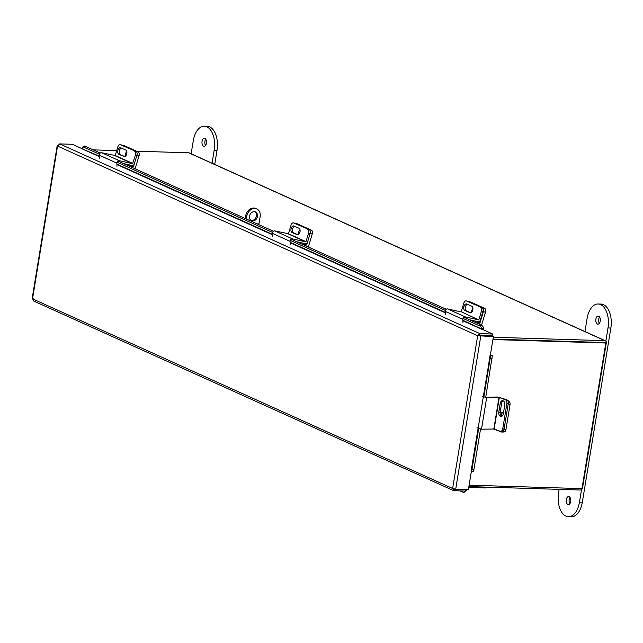 <?xml version="1.0" encoding="UTF-8"?>
<svg xmlns="http://www.w3.org/2000/svg" width="643" height="643" viewBox="0 0 643 643"><rect width="100%" height="100%" fill="white"/><g stroke="black" fill="none" stroke-linecap="round" stroke-linejoin="round"><path stroke-width="0.96" d="M469.125 485.176L581.971 488.624L605.819 343L604.782 342.526L493.044 339.11L604.589 342.542M493.35 337.254L604.806 340.661A2.25 1.808 114.3 0 1 605.376 340.79L189.251 152.921A2.25 1.808 -65.7 0 0 188.68 152.793L136.533 151.201M116.713 150.591L93.211 149.875M605.376 340.79A2.25 1.808 114.3 0 1 606.309 342.904L582.566 487.876A2.25 1.808 114.3 0 1 580.348 490.006L468.892 486.598M485.626 487.105L485.489 487.957L468.755 487.442M461.489 490.995A3.504 2.813 114.3 0 0 462.606 492.056A3.504 2.813 114.3 0 0 466.786 489.588M82.642 148.935L72.362 144.289L59.67 143.903L57.54 146.065L32.528 298.826L33.139 298.473M59.67 143.903L479.959 333.653L479.654 335.509L477.661 335.734L479.959 333.653L492.651 334.038L462.888 320.31M479.654 335.509L492.345 335.895L492.651 334.038M471.44 471.022L468.393 489.636L455.702 489.251L452.648 488.495L477.661 335.734L493.454 336.586L483.231 396.996M455.702 489.251L480.763 336.201L479.244 335.783L492.417 336.12L493.454 336.586M58.2 145.422L57.54 146.065L57.187 145.704L32.15 298.577M33.942 301.028L32.528 298.826L452.648 488.495L454.231 490.77L454.505 489.074M33.388 300.9L453.645 490.633L465.604 491.115L465.862 489.564M483.592 397.044L490.07 355.241M490.424 355.338L492.313 355.611A2.146 0.402 9.3 0 0 490.456 354.936M478.079 428.479L471.118 470.957L478.416 428.656M480.522 429.138L473.931 469.374L473.409 471.407L471.472 471.054M492.321 355.635L485.674 397.647M471.52 471.126L472.034 469.101L473.931 469.374M492.064 358.641L490.175 358.36L483.801 397.253M478.649 428.744L472.034 469.101M490.175 358.36L490.432 355.362M99.255 156.145L82.489 148.999L99.271 156.579M483.44 329.875A2.146 1.728 114.3 0 0 483.608 328.091L482.089 328.975M82.714 148.67L82.674 148.565A2.572 1.013 -120.2 0 1 82.778 146.974A2.572 1.013 -120.2 0 1 83.365 147.006L99.376 154.232M82.778 146.974L84.297 146.082A2.572 1.013 59.8 0 1 84.884 146.114L100.252 153.05M117.886 161.015L273.46 231.255M291.094 239.212L446.25 309.259M463.884 317.216L481.47 325.157A2.572 1.013 59.8 0 1 483.576 327.978M482.049 328.862A2.572 1.013 -120.2 0 0 479.951 326.049L481.47 325.157M117.01 162.197L272.592 232.436M290.226 240.394L445.374 310.44M463.008 318.398L479.951 326.049M303.809 244.951L306.735 244.854L303.014 243.167M307.949 246.824A2.902 2.331 114.3 0 0 308.841 245.321L312.241 233.996L310.127 233.53L306.735 244.854M297.026 223.756A3.207 1.889 102.6 0 1 297.259 223.788A3.207 1.889 102.6 0 1 297.476 223.86L311.413 230.154A3.207 1.889 102.6 0 1 312.241 233.996M300.056 229.937A3.207 1.889 -77.4 0 0 298.577 234.438M306.084 241.688L288.45 233.731L274.834 230.917L292.469 238.883L305.835 241.864L308.632 233.192L310.127 233.53A3.207 1.889 -77.4 0 0 309.307 229.68A3.207 1.889 102.6 0 1 310.127 233.53L307.579 242.025A2.13 1.712 114.3 0 1 305.288 243.681L296.777 241.776M297.476 223.86L295.362 223.386L311.413 230.154M130.593 166.754L133.519 166.65L129.798 164.97M134.741 168.619A2.902 2.331 114.3 0 0 135.633 167.124L139.025 155.799L136.919 155.325L133.519 166.65M123.818 145.559A3.207 1.889 102.6 0 1 124.043 145.583A3.207 1.889 102.6 0 1 124.26 145.656L138.205 151.949A3.207 1.889 102.6 0 1 139.025 155.799M126.848 151.74A3.207 1.889 -77.4 0 0 125.369 156.241M132.868 163.491L115.234 155.526L101.626 152.721L119.26 160.678L132.619 163.668L135.416 154.995L136.919 155.325A3.207 1.889 -77.4 0 0 136.091 151.483A3.207 1.889 102.6 0 1 136.919 155.325L134.371 163.82A2.13 1.712 114.3 0 1 132.08 165.476L123.56 163.579M124.26 145.656L122.154 145.189L136.091 151.483L138.205 151.949M115.234 155.526L117.782 147.03A3.207 1.889 -77.4 0 1 120.225 144.683A3.207 1.889 -77.4 0 1 120.442 144.755L136.091 151.483L120.442 144.755M124.718 156.587L120.329 154.609A3.4 2.001 102.6 0 1 119.293 151.25A3.4 2.001 102.6 0 1 121.406 148.075M121.495 144.996A3.207 1.889 102.6 0 1 121.728 145.021A3.207 1.889 102.6 0 1 121.945 145.093M123.85 156.538A3.4 2.001 -77.4 0 0 124.083 156.619A3.4 2.001 -77.4 0 0 126.727 153.934A3.4 2.001 -77.4 0 0 125.795 150.052L120.78 147.786A3.4 2.001 -77.4 0 0 120.546 147.713A3.4 2.001 -77.4 0 0 117.902 150.398A3.4 2.001 -77.4 0 0 118.834 154.272L124.324 156.643M135.416 154.995A3.207 1.889 -77.4 0 0 134.588 151.145M119.26 160.678A2.13 1.712 114.3 0 0 116.857 163.129L116.962 166.224M99.327 158.258L99.223 155.164A2.13 1.712 -65.7 0 1 101.626 152.721M288.45 233.731L290.998 225.235A3.207 1.889 -77.4 0 1 293.433 222.888A3.207 1.889 -77.4 0 1 293.65 222.96L309.307 229.68L293.65 222.96M297.934 234.791L293.546 232.806A3.4 2.001 102.6 0 1 292.501 229.447A3.4 2.001 102.6 0 1 294.623 226.272M294.711 223.193A3.207 1.889 102.6 0 1 294.936 223.217A3.207 1.889 102.6 0 1 295.153 223.29M297.066 234.743A3.4 2.001 -77.4 0 0 297.291 234.816A3.4 2.001 -77.4 0 0 299.935 232.131A3.4 2.001 -77.4 0 0 299.011 228.249L293.988 225.982A3.4 2.001 -77.4 0 0 293.763 225.91A3.4 2.001 -77.4 0 0 291.118 228.595A3.4 2.001 -77.4 0 0 292.043 232.477L297.532 234.848M308.632 233.192A3.207 1.889 -77.4 0 0 307.804 229.342M292.469 238.883A2.13 1.712 114.3 0 0 290.073 241.326L290.17 244.42M272.536 236.463L272.439 233.361A2.13 1.712 -65.7 0 1 274.834 230.917M477.018 323.148L479.943 323.051L475.796 321.178M481.165 325.02A2.902 2.331 114.3 0 0 482.057 323.525L485.449 312.201L483.343 311.726L479.943 323.051M470.242 301.961A3.207 1.889 102.6 0 1 470.467 301.985A3.207 1.889 102.6 0 1 470.684 302.057L484.629 308.351A3.207 1.889 102.6 0 1 485.449 312.201M472.902 308.455A3.207 1.889 -77.4 0 0 471.713 312.112M483.343 311.726A3.207 1.889 -77.4 0 0 482.515 307.876L484.629 308.351M470.684 302.057L468.578 301.583L482.515 307.876M501.452 416.085A3.207 2.194 88.9 0 1 501.476 414.743A3.207 2.194 88.9 0 1 502.585 412.669M493.141 397.093L487.482 397.197M507.64 400.525L508.396 400.798A3.207 2.194 88.9 0 1 510.02 404.704L505.945 429.596A3.207 2.194 88.9 0 1 503.871 432.016L501.918 432.048A3.207 2.194 -91.1 0 1 501.355 431.951L493.454 429.026M503.365 413.578A3.207 2.194 -91.1 0 0 501.604 412.356A3.207 2.194 -91.1 0 0 500.117 413.248M501.918 432.048A3.207 2.194 -91.1 0 0 503.999 429.628L505.945 429.596M510.02 404.704L508.074 404.736L503.999 429.628M460.983 311.911L447.616 308.929L465.251 316.886L478.617 319.876L461.232 311.734L478.617 319.876M469.559 319.78L478.07 321.685A2.13 1.712 114.3 0 0 480.369 320.029L482.917 311.534L481.414 311.196L478.866 319.692M461.232 311.734L463.78 303.239A3.207 1.889 -77.4 0 1 466.223 300.892A3.207 1.889 -77.4 0 1 466.44 300.964L482.089 307.684A3.207 1.889 102.6 0 1 482.917 311.534M470.716 312.795L466.328 310.818A3.4 2.001 102.6 0 1 465.291 307.458A3.4 2.001 102.6 0 1 467.405 304.276M467.493 301.197A3.207 1.889 102.6 0 1 467.718 301.229A3.207 1.889 102.6 0 1 467.935 301.302L482.089 307.684M469.848 312.747A3.4 2.001 -77.4 0 0 470.073 312.82A3.4 2.001 -77.4 0 0 472.726 310.135A3.4 2.001 -77.4 0 0 471.793 306.261L466.77 303.994A3.4 2.001 -77.4 0 0 466.545 303.914A3.4 2.001 -77.4 0 0 463.9 306.598A3.4 2.001 -77.4 0 0 464.825 310.481L470.314 312.852M481.414 311.196A3.207 1.889 -77.4 0 0 480.586 307.354M465.251 316.886A2.13 1.712 114.3 0 0 462.856 319.33L462.96 322.432M445.326 314.467L445.221 311.373A2.13 1.712 -65.7 0 1 447.616 308.929M499.322 397.535L486.655 397.704L481.494 429.194L494.162 429.018L499.322 397.535L505.245 399.721L506.636 399.697L497.73 397.012L485.746 397.229M506.636 399.697A3.207 2.194 88.9 0 1 508.259 403.603L504.12 428.865A3.207 2.194 88.9 0 1 502.046 431.284L500.656 431.308A3.207 2.194 -91.1 0 1 500.093 431.212L494.162 429.018M501.805 416.286A3.4 2.323 88.9 0 1 500.174 412.187L501.644 403.225A3.4 2.323 88.9 0 1 503.156 400.83M498.791 412.211A3.4 2.323 -91.1 0 0 501.114 416.455A3.4 2.323 -91.1 0 0 503.316 413.891L504.787 404.929A3.4 2.323 -91.1 0 0 502.456 400.685A3.4 2.323 -91.1 0 0 500.254 403.257L498.791 412.211L500.174 412.187M500.656 431.308A3.207 2.194 -91.1 0 0 502.738 428.889L504.12 428.865M508.259 403.603L506.869 403.627L502.738 428.889M506.869 403.627A3.207 2.194 -91.1 0 0 505.245 399.721M481.494 429.194L476.985 427.74M482.137 396.249L486.655 397.704M605.819 343L492.972 339.552M254.917 211.756A4.814 3.866 -65.7 0 1 256.115 217.061A4.814 3.866 -65.7 0 1 251.67 220.525A4.814 3.866 -65.7 0 1 250.995 220.436M252.707 220.999A4.814 3.866 -65.7 0 1 251.493 220.718A4.814 3.866 -65.7 0 1 249.677 215.461A4.814 3.866 -65.7 0 1 254.242 211.66A4.814 3.866 -65.7 0 1 255.456 211.941A4.814 3.866 -65.7 0 1 257.272 217.197A4.814 3.866 -65.7 0 1 252.707 220.999M246.333 219.006L246.799 216.128A8.094 6.502 114.3 0 1 254.757 208.485A8.094 6.502 114.3 0 1 256.806 208.959A8.094 6.502 114.3 0 1 260.15 216.53L258.936 223.925A2.25 1.27 91.8 0 1 258.751 224.608M246.799 216.128L245.763 215.654L245.288 218.532M245.763 215.654A8.094 6.502 -65.7 0 1 253.72 208.019A8.094 6.502 -65.7 0 1 255.761 208.485L256.806 208.959M598.697 316.227A4.019 2.275 91.8 0 1 600.297 320.656A4.019 2.275 91.8 0 1 597.934 324.144A4.019 2.275 91.8 0 1 597.419 324.024A4.019 2.275 91.8 0 1 595.812 319.595A4.019 2.275 91.8 0 1 598.175 316.107A4.019 2.275 91.8 0 1 598.697 316.227M567.865 504.474A4.019 2.275 -88.2 0 0 568.38 504.602A4.019 2.275 -88.2 0 0 570.743 501.114A4.019 2.275 -88.2 0 0 569.143 496.685A4.019 2.275 -88.2 0 0 568.629 496.565A4.019 2.275 -88.2 0 0 566.266 500.053A4.019 2.275 -88.2 0 0 567.865 504.474M559.113 489.355L558.558 492.747A19.258 10.883 -88.2 0 0 568.428 516.723L571.273 516.811A19.258 10.883 -88.2 0 0 582.317 502.279L610.85 328.043A19.258 10.883 -88.2 0 0 603.455 304.653A19.258 10.883 -88.2 0 0 600.98 304.075L598.135 303.986A19.258 10.883 -88.2 0 0 587.091 318.518L584.953 331.571M605.843 341.128L608.005 327.954A19.258 10.883 -88.2 0 0 600.602 304.565A19.258 10.883 -88.2 0 0 598.135 303.986M570.028 497.497A4.019 2.275 -88.2 0 0 569.835 503.75M599.38 323.292A4.019 2.275 91.8 0 1 599.573 317.039M568.428 516.723A19.258 10.883 -88.2 0 0 579.472 502.191L581.529 489.604M205.76 139.25A4.019 2.275 -88.2 0 0 205.567 145.503M204.884 138.438A4.019 2.275 -88.2 0 0 204.361 138.317A4.019 2.275 -88.2 0 0 201.998 141.798A4.019 2.275 -88.2 0 0 203.606 146.226A4.019 2.275 -88.2 0 0 204.12 146.347A4.019 2.275 -88.2 0 0 206.483 142.859A4.019 2.275 -88.2 0 0 204.884 138.438M191.14 153.781L193.278 140.721A19.258 10.883 91.8 0 1 204.321 126.189A19.258 10.883 91.8 0 1 206.789 126.775A19.258 10.883 91.8 0 1 214.191 150.165L212.053 163.218M204.321 126.189L207.167 126.277A19.258 10.883 91.8 0 1 209.642 126.864A19.258 10.883 91.8 0 1 217.037 150.253L214.714 164.423M188.68 152.793L604.806 340.661M116.905 164.544L272.487 234.775M290.122 242.741L445.269 312.787M462.904 320.744L481.864 329.304M477.661 335.734L57.54 146.065M445.253 312.345L290.106 242.298M272.471 234.341L116.889 164.102M84.884 146.114L83.365 147.006M301.776 242.893L306.518 245.031M128.56 164.696L133.302 166.834M114.984 155.71L132.619 163.668M99.223 155.164L116.857 163.129M120.329 154.609L118.834 154.272M288.201 233.907L305.835 241.864M272.439 233.361L290.073 241.326M293.546 232.806L292.043 232.477M474.558 320.897L479.726 323.236M507.825 400.814L508.396 400.798M467.935 301.302L466.44 300.964M445.221 311.373L462.856 319.33M466.328 310.818L464.825 310.481M499 397.478L493.84 428.969M483.263 397.012L478.103 428.495M501.644 403.225L500.254 403.257M258.936 223.925L257.112 223.868M610.85 328.043L608.005 327.954M582.317 502.279L579.472 502.191M214.191 150.165L217.037 150.253M462.606 492.056L460.163 490.955M297.259 223.788L295.258 223.338M124.043 145.583L122.049 145.141M121.728 145.021L120.225 144.683M294.936 223.217L293.433 222.888M470.467 301.985L468.474 301.543M467.718 301.229L466.223 300.892"/></g></svg>
